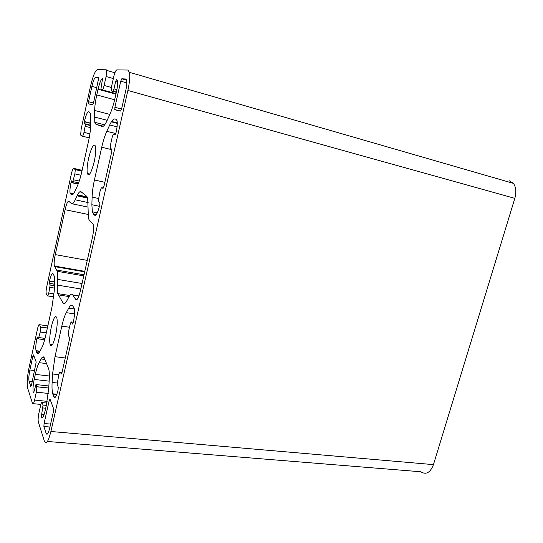 <?xml version="1.0" encoding="UTF-8"?>
<svg xmlns="http://www.w3.org/2000/svg" width="543" height="543" viewBox="0 0 543 543"><rect width="100%" height="100%" fill="white"/><g stroke="black" fill="none" stroke-linecap="round" stroke-linejoin="round"><path stroke-width="0.81" d="M94.251 161.515C91.299 172.912 88.998 176.916 87.342 173.536C86.744 170.224 87.158 165.167 88.597 158.346C91.489 146.97 93.803 142.945 95.534 146.277C96.125 149.569 95.697 154.653 94.251 161.515M55.556 335.554C53.275 344.615 51.456 347.601 50.085 344.513C49.325 340.529 49.746 334.631 51.347 326.818C53.594 317.736 55.427 314.736 56.839 317.811C57.599 321.761 57.164 327.673 55.556 335.554M99.736 205.016L99.674 205.315C97.883 212.449 96.22 215.761 94.672 215.238L93.484 214.193L92.358 211.818L91.876 204.731L92.1 197.095C92.276 191.951 93.057 186.249 94.434 179.984L101.745 147.228C103.17 140.902 104.86 135.587 106.801 131.297L109.727 124.951C111.709 120.709 113.419 118.713 114.865 118.971L116.222 119.338L117.064 120.743C117.526 123.356 117.2 127.245 116.093 132.417L115.062 134.712L113.453 134.135L112.394 136.381L110.813 143.406L110.433 148.137L111.919 149.42L111.722 151.809L103.951 186.317L102.919 188.394L101.955 187.729C101.31 187.627 100.631 188.991 99.932 191.828L98.195 201.188L99.898 202.817L99.736 205.016M50.173 284.919L48.795 293.016C48.239 295.311 47.777 296.261 47.39 295.867L46.203 293.546C45.931 292.059 46.114 289.738 46.759 286.582L71.411 173.699C72.267 170.115 73.04 168.344 73.733 168.398L75.26 169.654L74.893 173.889L72.816 181.559L71.771 180.744L71.031 182.523C70.02 187.403 69.714 190.973 70.122 193.233L71.371 194.767C72.314 195.507 73.57 194.197 75.131 190.837L77.486 185.658C79.088 182.068 80.54 177.364 81.844 171.554L88.529 141.221C89.805 135.316 90.532 130.11 90.701 125.603L90.6 113.854L89.507 112.048L88.509 111.77C87.213 112.096 85.835 115.36 84.369 121.557L84.158 123.58L85.495 124.313L83.995 132.363C83.398 134.861 82.848 136.13 82.353 136.184L80.635 135.058L81.178 128.996L90.525 86.194C92.887 76.196 95.154 70.685 97.326 69.66L106.224 69.775L106.652 70.386L106.095 76.515L104.12 85.455C103.469 88.149 102.844 89.602 102.254 89.799L100.862 89.439L102.552 78.559C101.1 79.156 99.593 82.719 98.025 89.262L96.783 94.916C95.5 100.822 94.781 105.994 94.625 110.433L94.774 122.318L95.968 124.347L102.199 126.431C103.469 126.77 105.064 124.863 106.991 120.709L109.89 114.329C111.865 109.91 113.602 104.426 115.096 97.862L116.494 91.604C117.546 86.697 117.865 83.059 117.451 80.69L116.562 79.441L115.632 81.538L114.003 88.862L112.978 91.156L111.559 90.98L111.627 86.208L113.704 76.896C114.736 72.653 115.747 70.325 116.759 69.904L127.863 70.04L129.451 72.341C130.137 76.359 129.614 82.387 127.876 90.443L50.893 431.495C48.3 441.717 46.135 444.961 44.404 441.215L38.315 421.911C37.929 419.922 38.119 417.038 38.879 413.25L40.705 405.058C41.288 402.668 41.784 401.854 42.184 402.601L43.033 405.058L41.275 417.112C42.286 419.155 43.555 417.112 45.076 410.983L46.318 405.458L48.761 388.055L49.237 379.672C49.494 374.826 49.318 371.256 48.714 368.962L44.322 357.98C43.528 356.194 42.456 356.52 41.092 358.964L39.082 362.663C37.739 365.208 36.476 369.118 35.302 374.385L34.189 379.442C33.008 385.32 32.695 389.725 33.252 392.67L33.931 391.808L35.947 384.539L36.72 386.772L36.34 392.161L34.596 400.062C33.754 403.503 33.069 404.684 32.539 403.598L27.564 387.824C26.736 383.412 27.238 376.666 29.057 367.597L37.569 328.637C38.363 325.325 39.021 324.015 39.551 324.707L40.616 327.157L40.243 332.024L38.356 338.88L37.582 336.999L36.944 338.35C35.824 343.889 35.519 347.995 36.014 350.663L36.754 352.604C37.453 354.301 38.465 353.948 39.795 351.545L41.797 347.785C43.162 345.151 44.458 341.119 45.673 335.696L51.938 307.263L54.191 291.462L54.605 284.199C54.802 280.521 54.68 277.806 54.239 276.061L53.031 273.672C52.026 272.857 50.845 275.308 49.488 281.03L49.277 283.303L50.173 284.919L54.524 285.632M509.151 180.683L513.4 183.364C516.067 187.138 516.549 192.134 514.825 198.358L433.45 464.618C430.3 472.688 426.085 475.071 420.805 471.765L47.451 441.466M57.687 279.407C57.87 275.769 57.748 273.075 57.307 271.317L54.348 266.022C53.9 263.579 54.205 259.778 55.264 254.606L65.085 209.693C66.497 203.761 67.766 200.951 68.893 201.27L71.411 203.632C72.368 204.439 73.638 203.17 75.219 199.824L77.058 195.819C78.667 192.398 79.997 191.048 81.063 191.767L86.67 196.274L87.694 198.385L88.421 218.347L89.466 220.587L92.772 223.696L93.335 224.911C93.878 227.836 93.559 232.099 92.378 237.691L80.35 291.068C78.64 297.897 77.099 300.7 75.735 299.492L72.81 294.944C71.737 293.437 70.38 294.204 68.723 297.245L66.823 300.808C65.201 303.768 63.911 304.474 62.954 302.94L57.796 293.607C57.32 291.7 57.178 288.869 57.375 285.102L57.687 279.407L82.054 283.5M52.99 394.605L52.725 393.784C52.06 391.231 51.857 387.444 52.114 382.435L52.576 373.984L54.999 356.683L61.814 326.146C63.151 320.261 64.637 315.761 66.28 312.659L68.744 308.119C70.414 305.112 71.791 304.413 72.877 306.014L74.248 308.58C74.866 311.777 74.547 316.379 73.298 322.379L72.429 324.042L71.228 321.931L70.339 323.513L68.866 330.042L68.499 335.642L69.429 337.549L69.239 340.386L62.024 372.437C61.692 373.747 61.407 374.222 61.155 373.862L60.449 372.247C59.961 371.541 59.391 372.484 58.753 375.064L57.124 384.396L58.264 387.193L58.047 390.091C56.418 396.566 55.019 398.813 53.859 396.838L52.99 394.605L56.594 394.985M43.895 426.533L44.071 423.499L49.23 400.469L50.024 399.173L53.574 408.703L53.384 411.737L49.712 428.04C48.307 433.626 47.119 435.432 46.155 433.443L43.895 426.533L49.929 427.07M29.084 381.22L29.05 381.118C28.596 378.695 28.874 374.989 29.879 369.987L32.899 356.16L33.551 354.925L36.198 362.045L31.46 385.299L30.802 386.487L29.084 381.22L32.275 381.58M114.872 109.788L114.899 107.27L120.743 81.178L121.815 78.783L125.847 79.013L126.689 80.269C127.076 82.475 126.784 85.787 125.833 90.206L121.666 108.695L120.56 111.064L114.872 109.788M88.475 103.869L88.55 101.711L91.91 86.351C93.22 80.805 94.475 77.778 95.656 77.276L98.799 77.635L93.532 102.763L92.663 104.806L88.475 103.869M54.388 288.075L50.031 287.362M54.022 293.851L48.795 293.016M53.709 296.865L47.723 295.921M82.115 170.312L73.733 168.398M81.986 170.902L75.097 169.328M80.961 175.26L74.893 173.889M79.258 181.057L73.604 179.794M78.626 182.848L72.884 181.579M78.226 183.901L71.072 182.319M78.151 184.097L71.031 182.523M87.484 197.645L77.235 195.446M72.857 194.503L70.488 193.994M72.171 194.937L71.371 194.767M81.667 192.256L79.726 191.835M90.783 123.2L84.369 121.557M90.776 123.41L84.321 121.761M90.708 125.372L84.246 123.729M90.708 125.494L85.394 124.137M90.593 127.686L85.312 126.349M89.894 133.843L83.995 132.363M89.208 137.881L82.407 136.198M113.331 78.565L106.095 76.515M111.383 87.471L104.12 85.455M116.046 93.6L102.254 89.799M116.005 93.769L100.998 89.643M115.917 94.183L98.025 89.262M114.648 99.769L96.783 94.916M109.842 114.437L94.625 110.433M117.274 122.935L111.607 121.462M107.175 120.315L94.434 117.01M103.313 126.22L95.968 124.347M117.281 123.376L111.369 121.842M117.621 82.102L115.632 81.538M116.894 89.663L114.003 88.862M116.385 92.1L112.978 91.156M116.338 92.296L111.559 90.98M514.825 198.358L127.876 90.443M433.45 464.618L50.893 431.495M46.82 403.069L42.184 402.601M46.338 405.343L43.019 405.01M45.7 408.214L42.843 407.936M44.085 414.635L41.404 414.377M42.958 417.187L41.248 417.031M42.904 417.268L41.275 417.112M44.913 359.439L41.092 358.964M46.589 363.579L39.082 362.663M49.352 376.014L35.302 374.385M49.155 381.138L34.189 379.442M48.884 385.971L35.947 384.539M48.768 388.021L36.693 386.697M48.307 393.437L36.34 392.161M47.146 401.352L34.596 400.062M40.854 404.433L33.367 403.687M47.832 325.881L39.551 324.707M47.37 327.979L40.569 327.015M46.298 332.866L40.243 332.024M45.035 338.391L39.028 337.576M44.689 339.728L38.56 338.907M38.125 338.309L36.985 338.16M38.207 338.52L36.944 338.35M39.87 351.409L36.103 350.927M38.94 352.882L36.754 352.604M54.687 281.892L49.488 281.03M54.687 282.095L49.44 281.22M54.599 284.267L49.311 283.398M84.022 274.778L56.811 270.081M80.826 288.964L57.375 285.102M69.09 296.587L58.271 294.863M65.065 303.265L62.954 302.94M78.959 295.935L72.81 294.944M76.896 299.675L75.735 299.492M87.62 198.086L77.058 195.819M88.149 202.566L75.219 199.824M88.075 207.127L72.321 203.822M87.946 214.397L65.085 209.693M87.26 260.396L55.264 254.606M84.681 271.853L54.578 266.606M99.43 206.326L91.876 204.731M96.104 214.736L93.484 214.193M95.31 215.367L94.672 215.238M103.36 188.041L101.955 187.729M115.292 134.603L113.453 134.135M117.05 126.838L109.727 124.951M115.788 133.571L106.801 131.297M111.953 149.725L101.745 147.228M104.847 182.326L94.434 179.984M98.439 198.46L92.1 197.095M57.083 382.998L52.114 382.435M55.542 397.014L53.859 396.838M62.024 372.43L60.449 372.247M73.332 322.237L71.228 321.931M74.337 308.981L68.744 308.119M74.513 313.902L66.28 312.659M69.497 327.246L61.814 326.146M65.275 357.986L54.999 356.683M58.834 374.718L52.576 373.984M50.601 424.09L44.071 423.499M47.784 433.579L46.155 433.443M50.56 400.605L49.23 400.469M34.698 370.557L29.879 369.987M44.126 357.565L42.232 357.328M34.06 356.303L32.899 356.16M121.578 109.055L114.899 107.27M126.668 80.16L121.815 78.783M126.852 82.909L120.743 81.178M93.471 103.027L88.55 101.711M98.826 78.165L95.656 77.276M96.837 87.708L91.91 86.351M89.704 174.072L87.342 173.536M52.366 344.819L50.085 344.513M54.517 285.727L50.214 285.021M81.925 171.174L75.26 169.654M87.165 196.899L77.54 194.828M73.38 193.932L70.122 193.233M90.715 125.25L84.158 123.58M90.701 125.637L85.495 124.313M114.912 72.755L106.652 70.386M104.67 124.856L94.774 122.318M513.4 183.364L129.451 72.341M46.331 405.39L43.033 405.058M42.972 417.16L41.234 416.997M33.659 392.711L33.252 392.67M48.761 388.096L36.72 386.772M47.343 328.108L40.616 327.157M39.992 351.172L36.014 350.663M54.605 284.186L49.277 283.303M83.778 275.871L57.307 271.317M69.789 295.528L57.796 293.607M84.796 271.344L54.348 266.022M97.251 212.836L92.358 211.818M56.879 394.225L52.725 393.784M49.936 427.036L43.888 426.493M32.295 381.485L29.05 381.118M120.118 110.962L114.702 109.523M91.896 104.636L88.366 103.693"/></g></svg>
